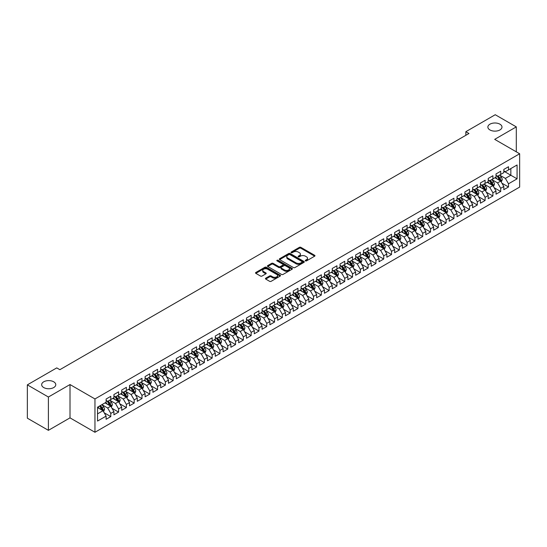 <?xml version="1.0" encoding="UTF-8"?>
<svg xmlns="http://www.w3.org/2000/svg" width="547" height="547" viewBox="0 0 547 547"><rect width="100%" height="100%" fill="white"/><g stroke="black" fill="none" stroke-linecap="round" stroke-linejoin="round"><path stroke-width="0.82" d="M305.458 260.885A0.759 0.438 0 0 0 306.525 260.885L314.662 256.187A1.08 0.622 0 0 0 314.976 255.75A1.08 0.622 0 0 0 314.662 255.305L300.884 247.353A1.08 0.622 0 0 0 299.353 247.353L291.216 252.044A0.759 0.438 0 0 0 292.289 252.666L293.342 252.058A3.467 1.997 0 0 1 298.238 252.058L299.387 252.721A3.467 1.997 0 0 1 300.406 254.136A3.467 1.997 0 0 1 299.387 255.545L298.334 256.153A0.759 0.438 0 0 0 299.407 256.775L300.46 256.167A3.467 1.997 0 0 1 305.363 256.167L306.505 256.83A3.467 1.997 0 0 1 307.523 258.246A3.467 1.997 0 0 1 306.505 259.661L305.458 260.263A0.759 0.438 0 0 0 305.458 260.885L305.458 260.263M53.709 381.799A7.056 4.075 0 0 0 46.016 380.917A7.056 4.075 0 0 0 41.661 384.685A7.056 4.075 0 0 0 43.726 387.563A7.056 4.075 0 0 0 51.418 388.445A7.056 4.075 0 0 0 55.773 384.685A7.056 4.075 0 0 0 53.709 381.799M499.924 124.183A7.056 4.075 0 0 0 492.232 123.301A7.056 4.075 0 0 0 487.869 127.061A7.056 4.075 0 0 0 489.941 129.947A7.056 4.075 0 0 0 497.633 130.829A7.056 4.075 0 0 0 501.989 127.061A7.056 4.075 0 0 0 499.924 124.183M265.746 278.197A1.08 0.622 0 0 0 265.432 278.642A1.08 0.622 0 0 0 265.746 279.079L269.616 281.315A1.08 0.622 0 0 0 271.141 281.315L280.173 276.098A1.08 0.622 0 0 0 280.495 275.654A1.08 0.622 0 0 0 280.173 275.216L266.396 267.257A1.08 0.622 0 0 0 264.871 267.257L255.839 272.474A1.08 0.622 0 0 0 255.517 272.919A1.08 0.622 0 0 0 255.839 273.356L260.502 276.05A1.08 0.622 0 0 0 262.034 276.05L265.904 273.821A1.08 0.622 0 0 0 266.218 273.377A1.08 0.622 0 0 0 265.904 272.939L263.586 271.599A2.899 1.675 0 0 1 262.738 270.416A2.899 1.675 0 0 1 264.522 268.871A2.899 1.675 0 0 1 267.681 269.233L276.755 274.471A2.899 1.675 0 0 1 277.602 275.654A2.899 1.675 0 0 1 275.811 277.199A2.899 1.675 0 0 1 272.659 276.837L271.141 275.962A1.08 0.622 0 0 0 269.616 275.962L265.746 278.197L265.746 279.079M48.403 397.019L48.403 430.339L70.009 417.867L70.009 384.548L48.403 397.019L27.35 384.862L56.751 367.892L59.869 369.69L468.964 133.502L465.846 131.704L465.846 135.3M70.009 384.548L94.959 398.954L519.65 153.762L519.65 187.081L94.959 432.274L94.959 398.954M516.3 151.827L516.3 126.883L494.693 139.355L519.65 153.762M516.3 126.883L495.24 114.726L465.846 131.704M293.418 267.565A1.08 0.622 0 0 0 294.949 267.565L303.982 262.355A1.08 0.622 0 0 0 304.296 261.91A1.08 0.622 0 0 0 303.982 261.473L290.204 253.514A1.08 0.622 0 0 0 288.672 253.514L279.64 258.731A1.08 0.622 0 0 0 279.326 259.169A1.08 0.622 0 0 0 279.64 259.613L293.418 267.565M277.302 261.049A0.759 0.438 0 0 1 278.074 261.151L292.064 269.233L283.045 274.437A1.08 0.622 0 0 1 281.514 274.437L267.736 266.485L267.736 265.603A1.08 0.622 0 0 0 267.421 266.04A1.08 0.622 0 0 0 267.736 266.485M267.736 265.603L271.606 263.367A1.08 0.622 0 0 1 273.138 263.367L278.724 266.594A1.08 0.622 0 0 0 280.255 266.594L282.82 265.117A1.08 0.622 0 0 0 283.134 264.673A1.08 0.622 0 0 0 282.82 264.228L277.001 260.871A0.759 0.438 0 0 1 278.074 260.256L292.077 268.345A1.08 0.622 0 0 1 292.399 268.782A1.08 0.622 0 0 1 292.077 269.227L292.077 268.345M503.821 171.184L510.836 175.238L510.836 168.572L517.079 164.975L508.498 169.926L508.498 166.732L503.821 169.433L503.821 172.626L500.703 174.425L500.703 171.232L496.02 173.932L496.02 177.132L492.902 178.931L492.902 175.731L488.225 178.438L488.225 181.631L485.107 183.43L485.107 180.237L480.423 182.937L480.423 186.13L477.305 187.936L477.305 184.736L472.629 187.436L472.629 190.636L469.511 192.435L469.511 189.241L464.827 191.942L464.827 195.135L461.709 196.941L461.709 193.741L457.032 196.441L457.032 199.641L453.914 201.44L453.914 198.246L449.231 200.947L449.231 204.14L446.113 205.945L446.113 202.746L441.436 205.446L441.436 208.646L438.318 210.445L438.318 207.251L433.634 209.952L433.634 213.145L430.516 214.95L430.516 211.751L425.839 214.451L425.839 217.651L422.722 219.45L422.722 216.256L418.038 218.957L418.038 222.15L414.92 223.955L414.92 220.756L410.243 223.456L410.243 226.656L407.125 228.455L407.125 225.261L402.442 227.962L402.442 231.155L399.324 232.96L399.324 229.761L394.647 232.461L394.647 235.661L391.529 237.46L391.529 234.26L386.845 236.967L386.845 240.16L383.727 241.959L383.727 238.765L379.05 241.466L379.05 244.666L375.933 246.465L375.933 243.265L371.249 245.965L371.249 249.165L368.131 250.964L368.131 247.77L363.454 250.471L363.454 253.664L360.336 255.47L360.336 252.27L355.653 254.97L355.653 258.17L352.535 259.969L352.535 256.775L347.858 259.476L347.858 262.669L344.74 264.474L344.74 261.275L340.056 263.975L340.056 267.175L336.938 268.974L336.938 265.78L332.261 268.481L332.261 271.674L329.137 273.479L329.137 270.28L324.46 272.98L324.46 276.18L321.342 277.979L321.342 274.785L316.665 277.486L316.665 280.679L313.54 282.484L313.54 279.285L308.864 281.985L308.864 285.185L305.746 286.984L305.746 283.79L301.069 286.491L301.069 289.684L297.944 291.489L297.944 288.29L293.267 290.99L293.267 294.19L290.149 295.989L290.149 292.789L285.472 295.496L285.472 298.689L282.348 300.488L282.348 297.294L277.671 299.995L277.671 303.195L274.553 304.994L274.553 301.794L269.876 304.501L269.876 307.694L266.751 309.493L266.751 306.299L262.075 309L262.075 312.193L258.957 313.999L258.957 310.799L254.28 313.499L254.28 316.699L251.155 318.498L251.155 315.304L246.478 318.005L246.478 321.198L243.36 323.003L243.36 319.804L238.683 322.504L238.683 325.704L235.559 327.503L235.559 324.309L230.882 327.01L230.882 330.203L227.764 332.008L227.764 328.809L223.087 331.509L223.087 334.709L219.962 336.508L219.962 333.314L215.286 336.015L215.286 339.208L212.168 341.013L212.168 337.814L207.491 340.514L207.491 343.714L204.366 345.513L204.366 342.319L199.689 345.02L199.689 348.213L196.571 350.018L196.571 346.819L191.894 349.519L191.894 352.719L188.77 354.518L188.77 351.324L184.093 354.025L184.093 357.218L180.975 359.023L180.975 355.823L176.298 358.524L176.298 361.724L173.173 363.523L173.173 360.323L168.497 363.03L168.497 366.223L165.379 368.022L165.379 364.828L160.702 367.529L160.702 370.729L157.577 372.528L157.577 369.328L152.9 372.028L152.9 375.228L149.782 377.027L149.782 373.833L145.105 376.534L145.105 379.727L141.981 381.532L141.981 378.333L137.304 381.033L137.304 384.233L134.186 386.032L134.186 382.838L129.509 385.539L129.509 388.732L126.384 390.537L126.384 387.338L121.707 390.038L121.707 393.238L118.59 395.037L118.59 391.843L113.913 394.544L113.913 397.737L110.788 399.542L110.788 396.343L106.111 399.043L106.111 402.243L97.537 407.194L97.537 421.06L106.111 416.11L102.993 410.708L97.537 407.556M517.079 164.975L517.079 178.842L508.498 183.792L505.38 178.39L499.726 175.129M501.907 183.183L508.498 186.992L508.498 183.792M508.498 186.992L503.821 189.693L503.821 186.493L500.703 188.298L497.579 182.889L491.924 179.628M494.112 187.689L500.703 191.491L500.703 188.298M500.703 191.491L496.02 194.192L496.02 190.999L492.902 192.797L489.784 187.395L484.129 184.127M486.31 192.188L492.902 195.997L492.902 192.797M492.902 195.997L488.225 198.698L488.225 195.498L485.107 197.303L481.982 191.894L476.328 188.633M478.516 196.694L485.107 200.496L485.107 197.303M485.107 200.496L480.423 203.197L480.423 200.004L477.305 201.802L474.187 196.4L468.533 193.132M470.714 201.193L477.305 204.995L477.305 201.802M477.305 204.995L472.629 207.703L472.629 204.503L469.511 206.301L466.386 200.899L460.731 197.638M462.919 205.699L469.511 209.501L469.511 206.301M469.511 209.501L464.827 212.202L464.827 209.009L461.709 210.807L458.591 205.405L452.937 202.137M455.118 210.198L461.709 214L461.709 210.807M461.709 214L457.032 216.708L457.032 213.508L453.914 215.306L450.79 209.904L445.135 206.643M447.323 214.697L453.914 218.506L453.914 215.306M453.914 218.506L449.231 221.207L449.231 218.007L446.113 219.812L442.995 214.41L437.34 211.142M439.521 219.203L446.113 223.005L446.113 219.812M446.113 223.005L441.436 225.706L441.436 222.513L438.318 224.311L435.193 218.909L429.539 215.648M431.727 223.702L438.318 227.511L438.318 224.311M438.318 227.511L433.634 230.212L433.634 227.012L430.516 228.817L427.398 223.415L421.744 220.147M423.925 228.208L430.516 232.01L430.516 228.817M430.516 232.01L425.839 234.711L425.839 231.518L422.722 233.316L419.597 227.914L413.942 224.653M416.13 232.707L422.722 236.516L422.722 233.316M422.722 236.516L418.038 239.217L418.038 236.017L414.92 237.822L411.802 232.42L406.147 229.152M408.329 237.213L414.92 241.015L414.92 237.822M414.92 241.015L410.243 243.716L410.243 240.523L407.125 242.321L404.001 236.919L398.346 233.658M400.534 241.712L407.125 245.521L407.125 242.321M407.125 245.521L402.442 248.222L402.442 245.022L399.324 246.827L396.206 241.418L390.551 238.157M392.732 246.218L399.324 250.02L399.324 246.827M399.324 250.02L394.647 252.721L394.647 249.528L391.529 251.326L388.404 245.924L382.75 242.663M384.938 250.717L391.529 254.526L391.529 251.326M391.529 254.526L386.845 257.227L386.845 254.027L383.727 255.832L380.609 250.423L374.955 247.162M377.136 255.223L383.727 259.025L383.727 255.832M383.727 259.025L379.05 261.726L379.05 258.533L375.933 260.331L372.808 254.929L367.153 251.661M369.341 259.722L375.933 263.531L375.933 260.331M375.933 263.531L371.249 266.232L371.249 263.032L368.131 264.83L365.013 259.428L359.358 256.167M361.54 264.228L368.131 268.03L368.131 264.83M368.131 268.03L363.454 270.731L363.454 267.538L360.336 269.336L357.212 263.934L351.557 260.666M353.745 268.727L360.336 272.529L360.336 269.336M360.336 272.529L355.653 275.237L355.653 272.037L352.535 273.835L349.417 268.433L343.762 265.172M345.943 273.233L352.535 277.035L352.535 273.835M352.535 277.035L347.858 279.736L347.858 276.536L344.74 278.341L341.615 272.939L335.961 269.671M338.149 277.732L344.74 281.534L344.74 278.341M344.74 281.534L340.056 284.235L340.056 281.042L336.938 282.84L333.82 277.438L328.166 274.177M330.347 282.231L336.938 286.04L336.938 282.84M336.938 286.04L332.261 288.741L332.261 285.541L329.137 287.346L326.019 281.944L320.364 278.676M322.552 286.737L329.137 290.539L329.137 287.346M329.137 290.539L324.46 293.24L324.46 290.047L321.342 291.845L318.224 286.443L312.569 283.182M314.751 291.236L321.342 295.045L321.342 291.845M321.342 295.045L316.665 297.746L316.665 294.546L313.54 296.351L310.423 290.949L304.768 287.681M306.956 295.742L313.54 299.544L313.54 296.351M313.54 299.544L308.864 302.245L308.864 299.052L305.746 300.85L302.628 295.448L296.973 292.187M299.154 300.241L305.746 304.05L305.746 300.85M305.746 304.05L301.069 306.751L301.069 303.551L297.944 305.356L294.826 299.947L289.172 296.686M291.36 304.747L297.944 308.549L297.944 305.356M297.944 308.549L293.267 311.25L293.267 308.057L290.149 309.855L287.031 304.453L281.377 301.192M283.558 309.246L290.149 313.055L290.149 309.855M290.149 313.055L285.472 315.756L285.472 312.556L282.348 314.361L279.23 308.952L273.575 305.691M275.763 313.752L282.348 317.554L282.348 314.361M282.348 317.554L277.671 320.255L277.671 317.062L274.553 318.86L271.435 313.458L265.78 310.19M267.962 318.251L274.553 322.06L274.553 318.86M274.553 322.06L269.876 324.761L269.876 321.561L266.751 323.366L263.633 317.957L257.979 314.696M260.167 322.757L266.751 326.559L266.751 323.366M266.751 326.559L262.075 329.26L262.075 326.067L258.957 327.865L255.839 322.463L250.184 319.195M252.365 327.256L258.957 331.058L258.957 327.865M258.957 331.058L254.28 333.766L254.28 330.566L251.155 332.364L248.037 326.962L242.383 323.701M244.571 331.762L251.155 335.564L251.155 332.364M251.155 335.564L246.478 338.265L246.478 335.072L243.36 336.87L240.242 331.468L234.588 328.2M236.769 336.261L243.36 340.063L243.36 336.87M243.36 340.063L238.683 342.764L238.683 339.571L235.559 341.369L232.441 335.967L226.786 332.706M228.974 340.76L235.559 344.569L235.559 341.369M235.559 344.569L230.882 347.27L230.882 344.07L227.764 345.875L224.646 340.473L218.991 337.205M221.173 345.266L227.764 349.068L227.764 345.875M227.764 349.068L223.087 351.769L223.087 348.576L219.962 350.374L216.844 344.972L211.19 341.711M213.378 349.765L219.962 353.574L219.962 350.374M219.962 353.574L215.286 356.275L215.286 353.075L212.168 354.88L209.05 349.478L203.395 346.21M205.576 354.271L212.168 358.073L212.168 354.88M212.168 358.073L207.491 360.774L207.491 357.581L204.366 359.379L201.248 353.977L195.594 350.716M197.782 358.77L204.366 362.579L204.366 359.379M204.366 362.579L199.689 365.28L199.689 362.08L196.571 363.885L193.453 358.483L187.799 355.215M189.98 363.276L196.571 367.078L196.571 363.885M196.571 367.078L191.894 369.779L191.894 366.586L188.77 368.384L185.652 362.982L179.997 359.721M182.185 367.775L188.77 371.584L188.77 368.384M188.77 371.584L184.093 374.285L184.093 371.085L180.975 372.89L177.857 367.481L172.202 364.22M174.384 372.281L180.975 376.083L180.975 372.89M180.975 376.083L176.298 378.784L176.298 375.591L173.173 377.389L170.055 371.987L164.401 368.726M166.589 376.78L173.173 380.589L173.173 377.389M173.173 380.589L168.497 383.29L168.497 380.09L165.379 381.895L162.261 376.486L156.606 373.225M158.787 381.286L165.379 385.088L165.379 381.895M165.379 385.088L160.702 387.789L160.702 384.596L157.577 386.394L154.459 380.992L148.805 377.724M150.993 385.785L157.577 389.594L157.577 386.394M157.577 389.594L152.9 392.295L152.9 389.095L149.782 390.893L146.664 385.491L141.01 382.23M143.191 390.291L149.782 394.093L149.782 390.893M149.782 394.093L145.105 396.794L145.105 393.601L141.981 395.399L138.863 389.997L133.208 386.729M135.396 394.79L141.981 398.592L141.981 395.399M141.981 398.592L137.304 401.3L137.304 398.1L134.186 399.898L131.068 394.496L125.413 391.235M127.595 399.296L134.186 403.098L134.186 399.898M134.186 403.098L129.509 405.799L129.509 402.599L126.384 404.404L123.266 399.002L117.612 395.734M119.8 403.795L126.384 407.597L126.384 404.404M126.384 407.597L121.707 410.298L121.707 407.105L118.59 408.903L115.472 403.501L109.817 400.24M111.998 408.294L118.59 412.103L118.59 408.903M118.59 412.103L113.913 414.804L113.913 411.604L110.788 413.409L107.67 408.007L102.015 404.739M104.204 412.8L110.788 416.602L110.788 413.409M110.788 416.602L106.111 419.303L106.111 416.11M106.111 400.438L107.67 401.341L110.788 399.542M97.537 413.86L102.993 410.708M113.913 395.939L115.472 396.842L118.59 395.037M107.67 408.007L110.788 406.202L105.017 402.872M113.913 411.604L110.788 406.202M121.707 391.433L123.266 392.336L126.384 390.537M115.472 403.501L118.59 401.703L112.819 398.366M121.707 407.105L118.59 401.703M129.509 386.934L131.068 387.837L134.186 386.032M123.266 399.002L126.384 397.197L120.614 393.867M129.509 402.599L126.384 397.197M137.304 382.435L138.863 383.331L141.981 381.532M131.068 394.496L134.186 392.698L128.415 389.368M137.304 398.1L134.186 392.698M145.105 377.929L146.664 378.832L149.782 377.027M138.863 389.997L141.981 388.192L136.21 384.862M145.105 393.601L141.981 388.192M152.9 373.43L154.459 374.326L157.577 372.528M146.664 385.491L149.782 383.693L144.011 380.363M152.9 389.095L149.782 383.693M160.702 368.924L162.261 369.827L165.379 368.022M154.459 380.992L157.577 379.187L151.806 375.857M160.702 384.596L157.577 379.187M168.497 364.425L170.055 365.321L173.173 363.523M162.261 376.486L165.379 374.688L159.608 371.358M168.497 380.09L165.379 374.688M176.298 359.919L177.857 360.822L180.975 359.023M170.055 371.987L173.173 370.189L167.403 366.852M176.298 375.591L173.173 370.189M184.093 355.42L185.652 356.316L188.77 354.518M177.857 367.481L180.975 365.683L175.204 362.353M184.093 371.085L180.975 365.683M191.894 350.914L193.453 351.817L196.571 350.018M185.652 362.982L188.77 361.184L182.999 357.847M191.894 366.586L188.77 361.184M199.689 346.415L201.248 347.318L204.366 345.513M193.453 358.483L196.571 356.678L190.8 353.348M199.689 362.08L196.571 356.678M207.491 341.909L209.05 342.812L212.168 341.013M201.248 353.977L204.366 352.179L198.595 348.842M207.491 357.581L204.366 352.179M215.286 337.41L216.844 338.313L219.962 336.508M209.05 349.478L212.168 347.673L206.397 344.343M215.286 353.075L212.168 347.673M223.087 332.904L224.646 333.807L227.764 332.008M216.844 344.972L219.962 343.174L214.192 339.837M223.087 348.576L219.962 343.174M230.882 328.405L232.441 329.308L235.559 327.503M224.646 340.473L227.764 338.668L221.993 335.338M230.882 344.07L227.764 338.668M238.683 323.899L240.242 324.802L243.36 323.003M232.441 335.967L235.559 334.169L229.788 330.839M238.683 339.571L235.559 334.169M246.478 319.4L248.037 320.303L251.155 318.498M240.242 331.468L243.36 329.663L237.589 326.333M246.478 335.072L243.36 329.663M254.28 314.901L255.839 315.797L258.957 313.999M248.037 326.962L251.155 325.164L245.384 321.834M254.28 330.566L251.155 325.164M262.075 310.395L263.633 311.298L266.751 309.493M255.839 322.463L258.957 320.658L253.186 317.328M262.075 326.067L258.957 320.658M269.876 305.896L271.435 306.792L274.553 304.994M263.633 317.957L266.751 316.159L260.981 312.829M269.876 321.561L266.751 316.159M277.671 301.39L279.23 302.293L282.348 300.488M271.435 313.458L274.553 311.653L268.782 308.323M277.671 317.062L274.553 311.653M285.472 296.891L287.031 297.787L290.149 295.989M279.23 308.952L282.348 307.154L276.577 303.824M285.472 312.556L282.348 307.154M293.267 292.385L294.826 293.288L297.944 291.489M287.031 304.453L290.149 302.655L284.378 299.318M293.267 308.057L290.149 302.655M301.069 287.886L302.628 288.782L305.746 286.984M294.826 299.947L297.944 298.149L292.173 294.819M301.069 303.551L297.944 298.149M308.864 283.38L310.423 284.283L313.54 282.484M302.628 295.448L305.746 293.65L299.975 290.313M308.864 299.052L305.746 293.65M316.665 278.881L318.224 279.784L321.342 277.979M310.423 290.949L313.54 289.144L307.77 285.814M316.665 294.546L313.54 289.144M324.46 274.375L326.019 275.278L329.137 273.479M318.224 286.443L321.342 284.645L315.571 281.308M324.46 290.047L321.342 284.645M332.261 269.876L333.82 270.779L336.938 268.974M326.019 281.944L329.137 280.139L323.373 276.809M332.261 285.541L329.137 280.139M340.056 265.37L341.615 266.273L344.74 264.474M333.82 277.438L336.938 275.64L331.167 272.31M340.056 281.042L336.938 275.64M347.858 260.871L349.417 261.774L352.535 259.969M341.615 272.939L344.74 271.134L338.969 267.804M347.858 276.536L344.74 271.134M355.653 256.372L357.212 257.268L360.336 255.47M349.417 268.433L352.535 266.635L346.764 263.305M355.653 272.037L352.535 266.635M363.454 251.866L365.013 252.769L368.131 250.964M357.212 263.934L360.336 262.129L354.565 258.799M363.454 267.538L360.336 262.129M371.249 247.367L372.808 248.263L375.933 246.465M365.013 259.428L368.131 257.63L362.36 254.3M371.249 263.032L368.131 257.63M379.05 242.861L380.609 243.764L383.727 241.959M372.808 254.929L375.933 253.124L370.162 249.794M379.05 258.533L375.933 253.124M386.845 238.362L388.404 239.258L391.529 237.46M380.609 250.423L383.727 248.625L377.956 245.295M386.845 254.027L383.727 248.625M394.647 233.856L396.206 234.759L399.324 232.96M388.404 245.924L391.529 244.126L385.758 240.789M394.647 249.528L391.529 244.126M402.442 229.357L404.001 230.253L407.125 228.455M396.206 241.418L399.324 239.62L393.553 236.29M402.442 245.022L399.324 239.62M410.243 224.851L411.802 225.754L414.92 223.955M404.001 236.919L407.125 235.121L401.354 231.784M410.243 240.523L407.125 235.121M418.038 220.352L419.597 221.255L422.722 219.45M411.802 232.42L414.92 230.615L409.149 227.285M418.038 236.017L414.92 230.615M425.839 215.846L427.398 216.749L430.516 214.95M419.597 227.914L422.722 226.116L416.951 222.779M425.839 231.518L422.722 226.116M433.634 211.347L435.193 212.25L438.318 210.445M427.398 223.415L430.516 221.61L424.745 218.28M433.634 227.012L430.516 221.61M441.436 206.841L442.995 207.744L446.113 205.945M435.193 218.909L438.318 217.111L432.547 213.774M441.436 222.513L438.318 217.111M449.231 202.342L450.79 203.245L453.914 201.44M442.995 214.41L446.113 212.605L440.342 209.275M449.231 218.007L446.113 212.605M457.032 197.843L458.591 198.739L461.709 196.941M450.79 209.904L453.914 208.106L448.143 204.776M457.032 213.508L453.914 208.106M464.827 193.337L466.386 194.24L469.511 192.435M458.591 205.405L461.709 203.6L455.938 200.27M464.827 209.009L461.709 203.6M472.629 188.838L474.187 189.734L477.305 187.936M466.386 200.899L469.511 199.101L463.74 195.771M472.629 204.503L469.511 199.101M480.423 184.332L481.982 185.235L485.107 183.43M474.187 196.4L477.305 194.595L471.535 191.265M480.423 200.004L477.305 194.595M488.225 179.833L489.784 180.729L492.902 178.931M481.982 191.894L485.107 190.096L479.336 186.766M488.225 195.498L485.107 190.096M496.02 175.327L497.579 176.23L500.703 174.425M489.784 187.395L492.902 185.597L487.131 182.26M496.02 190.999L492.902 185.597M503.821 170.828L505.38 171.724L508.498 169.926M497.579 182.889L500.703 181.091L494.932 177.761M503.821 186.493L500.703 181.091M27.35 384.862L27.35 418.181L48.403 430.339M70.009 417.867L94.959 432.274M505.38 178.39L510.836 175.238L517.079 178.842M305.759 260.994L306.505 260.557A3.467 1.997 0 0 0 307.523 259.141L307.523 258.246M300.406 254.136L300.406 255.032A3.467 1.997 0 0 1 299.387 256.447L298.641 256.878M314.662 255.305L314.662 256.187L300.884 248.249A1.08 0.622 0 0 0 299.353 248.249L291.524 252.769M303.968 262.362L290.204 254.417A1.08 0.622 0 0 0 288.672 254.417L279.654 259.62L279.64 258.731M302.067 262.218A0.759 0.438 0 0 0 302.067 261.603L289.972 254.622A0.759 0.438 0 0 0 288.905 254.622L287.79 255.258A3.467 1.997 0 0 0 286.778 256.673A3.467 1.997 0 0 0 287.79 258.088L296.057 262.861A3.467 1.997 0 0 0 300.959 262.861L302.067 262.218L302.067 263.121A0.759 0.438 0 0 0 302.293 262.813L302.293 261.91M286.778 256.673L286.778 257.575A3.467 1.997 0 0 0 287.79 258.991L287.79 258.088M302.067 263.121L300.959 263.763A3.467 1.997 0 0 1 296.057 263.763L287.79 258.991M267.75 266.492L271.606 264.269L271.606 263.367M283.134 264.673L283.134 265.575A1.08 0.622 0 0 1 282.82 266.013L280.255 267.497A1.08 0.622 0 0 1 278.724 267.497L273.138 264.269A1.08 0.622 0 0 0 271.606 264.269M284.522 269.945A2.899 1.675 0 0 0 287.674 270.307A2.899 1.675 0 0 0 289.466 268.762A2.899 1.675 0 0 0 288.618 267.579L285.418 265.733A1.08 0.622 0 0 0 283.886 265.733L281.322 267.216A1.08 0.622 0 0 0 281.008 267.654A1.08 0.622 0 0 0 281.322 268.098L284.522 269.945L284.522 270.847A2.899 1.675 0 0 0 287.674 271.209A2.899 1.675 0 0 0 289.466 269.664L289.466 268.762M281.008 267.654L281.008 268.556A1.08 0.622 0 0 0 281.322 269.001L281.322 268.098M284.522 270.847L281.322 269.001M277.602 275.654L277.602 276.556A2.899 1.675 0 0 1 275.811 278.102A2.899 1.675 0 0 1 272.659 277.739L271.141 276.864A1.08 0.622 0 0 0 269.616 276.864L265.76 279.086M262.738 270.416L262.738 271.319A2.899 1.675 0 0 0 263.586 272.502L263.586 271.599M265.89 273.828L263.586 272.502M280.173 275.216L280.173 276.098L266.396 268.16A1.08 0.622 0 0 0 264.871 268.16L255.852 273.363M501.278 182.089L502.242 179.731A2.92 1.689 -120 0 0 501.312 177.242L499.657 175.033M497.018 178.965L495.753 177.283M496.717 175.731L498.891 178.637A2.92 1.689 60 0 1 499.732 180.394L500.669 179.854A2.92 1.689 -120 0 0 499.828 178.096L498.173 175.888M497.23 176.025L499.274 178.753A1.491 0.862 60 0 1 499.541 179.211L500.669 179.854M493.476 186.595L494.447 184.236A2.92 1.689 -120 0 0 493.51 181.748L491.856 179.532M489.216 183.464L487.958 181.782M488.915 180.23L491.097 183.142A2.92 1.689 60 0 1 491.931 184.9L492.868 184.36A2.92 1.689 -120 0 0 492.033 182.602L490.372 180.387M489.428 180.531L491.473 183.259A1.491 0.862 60 0 1 491.746 183.71L492.868 184.36M485.681 191.094L486.645 188.736A2.92 1.689 -120 0 0 485.715 186.247L484.061 184.038M481.422 187.97L480.157 186.288M481.114 184.736L483.295 187.642A2.92 1.689 60 0 1 484.136 189.399L485.073 188.859A2.92 1.689 -120 0 0 484.232 187.101L482.577 184.893M481.633 185.03L483.678 187.758A1.491 0.862 60 0 1 483.945 188.216L485.073 188.859M477.88 195.6L478.851 193.241A2.92 1.689 -120 0 0 477.914 190.753L476.259 188.537M473.62 192.469L472.362 190.787M473.319 189.235L475.5 192.147A2.92 1.689 60 0 1 476.334 193.905L477.271 193.364A2.92 1.689 -120 0 0 476.437 191.607L474.775 189.392M473.832 189.529L475.876 192.264A1.491 0.862 60 0 1 476.15 192.715L477.271 193.364M470.085 200.099L471.049 197.74A2.92 1.689 -120 0 0 470.119 195.252L468.464 193.043M465.825 196.975L464.56 195.293M465.518 193.734L467.699 196.647A2.92 1.689 60 0 1 468.54 198.404L469.476 197.864A2.92 1.689 -120 0 0 468.635 196.106L466.981 193.898M466.037 194.035L468.082 196.763A1.491 0.862 60 0 1 468.348 197.214L469.476 197.864M462.283 204.605L463.254 202.24A2.92 1.689 -120 0 0 462.318 199.758L460.663 197.542M458.024 201.474L456.766 199.792M457.723 198.24L459.904 201.152A2.92 1.689 60 0 1 460.738 202.91L461.675 202.369A2.92 1.689 -120 0 0 460.841 200.612L459.179 198.397M458.236 198.534L460.28 201.269A1.491 0.862 60 0 1 460.553 201.72L461.675 202.369M454.489 209.104L455.453 206.745A2.92 1.689 -120 0 0 454.523 204.257L452.868 202.048M450.229 205.98L448.964 204.298M449.921 202.739L452.102 205.651A2.92 1.689 60 0 1 452.943 207.409L453.88 206.869A2.92 1.689 -120 0 0 453.039 205.111L451.384 202.903M450.441 203.04L452.485 205.768A1.491 0.862 60 0 1 452.752 206.219L453.88 206.869M446.687 213.603L447.658 211.245A2.92 1.689 -120 0 0 446.721 208.756L445.067 206.547M442.427 210.479L441.169 208.797M442.126 207.245L444.308 210.157A2.92 1.689 60 0 1 445.142 211.915L446.078 211.374A2.92 1.689 -120 0 0 445.244 209.617L443.583 207.402M442.639 207.539L444.684 210.274A1.491 0.862 60 0 1 444.957 210.725L446.078 211.374M438.892 218.109L439.856 215.75A2.92 1.689 -120 0 0 438.926 213.262L437.272 211.046M434.633 214.985L433.368 213.303M434.325 211.744L436.506 214.656A2.92 1.689 60 0 1 437.347 216.414L438.284 215.874A2.92 1.689 -120 0 0 437.443 214.116L435.788 211.908M434.844 212.045L436.889 214.773A1.491 0.862 60 0 1 437.156 215.224L438.284 215.874M431.091 222.608L432.062 220.25A2.92 1.689 -120 0 0 431.125 217.761L429.47 215.552M426.831 219.484L425.573 217.802M426.53 216.25L428.711 219.156A2.92 1.689 60 0 1 429.545 220.92L430.482 220.379A2.92 1.689 -120 0 0 429.648 218.615L427.986 216.407M427.043 216.544L429.087 219.279A1.491 0.862 60 0 1 429.361 219.73L430.482 220.379M423.296 227.114L424.26 224.755A2.92 1.689 -120 0 0 423.33 222.267L421.675 220.051M419.036 223.983L417.771 222.308M418.728 220.749L420.91 223.661A2.92 1.689 60 0 1 421.751 225.419L422.687 224.879A2.92 1.689 -120 0 0 421.846 223.121L420.192 220.913M419.248 221.05L421.293 223.778A1.491 0.862 60 0 1 421.559 224.229L422.687 224.879M415.494 231.613L416.465 229.255A2.92 1.689 -120 0 0 415.529 226.766L413.874 224.557M411.235 228.489L409.976 226.807M410.934 225.255L413.115 228.161A2.92 1.689 60 0 1 413.949 229.925L414.886 229.378A2.92 1.689 -120 0 0 414.052 227.62L412.39 225.412M411.447 225.549L413.491 228.284A1.491 0.862 60 0 1 413.764 228.735L414.886 229.378M407.7 236.119L408.664 233.76A2.92 1.689 -120 0 0 407.734 231.272L406.079 229.056M403.44 232.988L402.175 231.313M403.132 229.754L405.313 232.666A2.92 1.689 60 0 1 406.154 234.424L407.091 233.884A2.92 1.689 -120 0 0 406.25 232.126L404.595 229.911M403.652 230.055L405.696 232.783A1.491 0.862 60 0 1 405.963 233.234L407.091 233.884M399.898 240.618L400.869 238.26A2.92 1.689 -120 0 0 399.932 235.771L398.278 233.562M395.638 237.494L394.38 235.812M395.337 234.26L397.519 237.166A2.92 1.689 60 0 1 398.353 238.923L399.289 238.383A2.92 1.689 -120 0 0 398.455 236.625L396.794 234.417M395.85 234.554L397.895 237.289A1.491 0.862 60 0 1 398.168 237.74L399.289 238.383M392.103 245.124L393.067 242.765A2.92 1.689 -120 0 0 392.137 240.277L390.483 238.061M387.844 241.993L386.579 240.311M387.536 238.759L389.717 241.671A2.92 1.689 60 0 1 390.558 243.429L391.495 242.889A2.92 1.689 -120 0 0 390.654 241.131L388.999 238.916M388.055 239.06L390.1 241.788A1.491 0.862 60 0 1 390.367 242.239L391.495 242.889M384.302 249.623L385.273 247.265A2.92 1.689 -120 0 0 384.336 244.776L382.681 242.567M380.042 246.499L378.784 244.817M379.741 243.265L381.922 246.171A2.92 1.689 60 0 1 382.756 247.928L383.693 247.388A2.92 1.689 -120 0 0 382.859 245.63L381.197 243.422M380.254 243.559L382.298 246.287A1.491 0.862 60 0 1 382.572 246.745L383.693 247.388M376.507 254.129L377.471 251.77A2.92 1.689 -120 0 0 376.541 249.282L374.886 247.066M372.247 250.998L370.982 249.316M371.939 247.764L374.121 250.676A2.92 1.689 60 0 1 374.962 252.434L375.898 251.893A2.92 1.689 -120 0 0 375.057 250.136L373.403 247.921M372.459 248.058L374.504 250.793A1.491 0.862 60 0 1 374.77 251.244L375.898 251.893M368.705 258.628L369.676 256.269A2.92 1.689 -120 0 0 368.74 253.781L367.085 251.572M364.446 255.504L363.187 253.822M364.145 252.27L366.326 255.175A2.92 1.689 60 0 1 367.16 256.933L368.097 256.393A2.92 1.689 -120 0 0 367.263 254.635L365.601 252.427M364.658 252.564L366.702 255.292A1.491 0.862 60 0 1 366.975 255.75L368.097 256.393M360.911 263.134L361.875 260.775A2.92 1.689 -120 0 0 360.945 258.287L359.29 256.071M356.651 260.003L355.386 258.321M356.343 256.769L358.524 259.681A2.92 1.689 60 0 1 359.365 261.439L360.302 260.898A2.92 1.689 -120 0 0 359.461 259.141L357.806 256.926M356.863 257.063L358.907 259.798A1.491 0.862 60 0 1 359.174 260.249L360.302 260.898M353.109 267.633L354.08 265.274A2.92 1.689 -120 0 0 353.143 262.786L351.489 260.577M348.849 264.509L347.591 262.827M348.548 261.268L350.73 264.18A2.92 1.689 60 0 1 351.564 265.938L352.5 265.398A2.92 1.689 -120 0 0 351.666 263.64L350.005 261.432M349.061 261.569L351.106 264.297A1.491 0.862 60 0 1 351.379 264.748L352.5 265.398M345.314 272.132L346.278 269.774A2.92 1.689 -120 0 0 345.348 267.285L343.694 265.076M341.055 269.008L339.79 267.326M340.747 265.774L342.928 268.686A2.92 1.689 60 0 1 343.769 270.444L344.706 269.903A2.92 1.689 -120 0 0 343.865 268.146L342.21 265.931M341.266 266.068L343.311 268.803A1.491 0.862 60 0 1 343.578 269.254L344.706 269.903M337.513 276.638L338.484 274.279A2.92 1.689 -120 0 0 337.547 271.791L335.892 269.582M333.253 273.514L331.995 271.832M332.952 270.273L335.133 273.185A2.92 1.689 60 0 1 335.967 274.943L336.904 274.403A2.92 1.689 -120 0 0 336.07 272.645L334.408 270.437M333.465 270.574L335.509 273.302A1.491 0.862 60 0 1 335.783 273.753L336.904 274.403M329.718 281.137L330.682 278.779A2.92 1.689 -120 0 0 329.752 276.29L328.097 274.081M325.458 278.013L324.193 276.331M325.15 274.779L327.332 277.691A2.92 1.689 60 0 1 328.173 279.449L329.109 278.908A2.92 1.689 -120 0 0 328.268 277.151L326.614 274.936M325.67 275.073L327.715 277.808A1.491 0.862 60 0 1 327.981 278.259L329.109 278.908M321.916 285.643L322.887 283.284A2.92 1.689 -120 0 0 321.951 280.796L320.296 278.58M317.657 282.519L316.398 280.837M317.356 279.278L319.537 282.19A2.92 1.689 60 0 1 320.371 283.948L321.308 283.408A2.92 1.689 -120 0 0 320.474 281.65L318.812 279.442M317.869 279.579L319.913 282.307A1.491 0.862 60 0 1 320.186 282.758L321.308 283.408M314.122 290.142L315.086 287.784A2.92 1.689 -120 0 0 314.156 285.295L312.501 283.086M309.855 287.018L308.597 285.336M309.554 283.784L311.735 286.69A2.92 1.689 60 0 1 312.576 288.454L313.513 287.913A2.92 1.689 -120 0 0 312.672 286.149L311.017 283.941M310.074 284.078L312.118 286.813A1.491 0.862 60 0 1 312.385 287.264L313.513 287.913M306.32 294.648L307.291 292.289A2.92 1.689 -120 0 0 306.354 289.801L304.7 287.585M302.06 291.517L300.802 289.842M301.759 288.283L303.941 291.195A2.92 1.689 60 0 1 304.775 292.953L305.711 292.413A2.92 1.689 -120 0 0 304.877 290.655L303.216 288.44M302.272 288.584L304.317 291.312A1.491 0.862 60 0 1 304.59 291.763L305.711 292.413M298.525 299.147L299.489 296.789A2.92 1.689 -120 0 0 298.559 294.3L296.905 292.091M294.259 296.023L293.001 294.341M293.958 292.789L296.139 295.695A2.92 1.689 60 0 1 296.98 297.452L297.917 296.912A2.92 1.689 -120 0 0 297.076 295.154L295.421 292.946M294.477 293.083L296.522 295.818A1.491 0.862 60 0 1 296.789 296.269L297.917 296.912M290.724 303.653L291.695 301.294A2.92 1.689 -120 0 0 290.758 298.806L289.103 296.59M286.464 300.522L285.206 298.847M286.163 297.288L288.344 300.2A2.92 1.689 60 0 1 289.178 301.958L290.115 301.418A2.92 1.689 -120 0 0 289.281 299.66L287.619 297.445M286.676 297.589L288.72 300.317A1.491 0.862 60 0 1 288.994 300.768L290.115 301.418M282.929 308.152L283.893 305.794A2.92 1.689 -120 0 0 282.963 303.305L281.308 301.096M278.662 305.028L277.404 303.346M278.361 301.794L280.543 304.7A2.92 1.689 60 0 1 281.384 306.457L282.314 305.917A2.92 1.689 -120 0 0 281.479 304.159L279.825 301.951M278.881 302.088L280.926 304.816A1.491 0.862 60 0 1 281.192 305.274L282.314 305.917M275.127 312.658L276.098 310.299A2.92 1.689 -120 0 0 275.162 307.811L273.507 305.595M270.868 309.527L269.609 307.845M270.567 306.293L272.748 309.205A2.92 1.689 60 0 1 273.582 310.963L274.519 310.423A2.92 1.689 -120 0 0 273.685 308.665L272.023 306.45M271.08 306.587L273.124 309.322A1.491 0.862 60 0 1 273.397 309.773L274.519 310.423M267.333 317.157L268.297 314.798A2.92 1.689 -120 0 0 267.367 312.31L265.712 310.101M263.066 314.033L261.808 312.351M262.765 310.799L264.946 313.704A2.92 1.689 60 0 1 265.787 315.462L266.717 314.922A2.92 1.689 -120 0 0 265.883 313.164L264.228 310.956M263.285 311.093L265.329 313.821A1.491 0.862 60 0 1 265.596 314.279L266.717 314.922M259.531 321.663L260.502 319.304A2.92 1.689 -120 0 0 259.565 316.816L257.91 314.6M255.271 318.532L254.013 316.85M254.97 315.298L257.152 318.21A2.92 1.689 60 0 1 257.986 319.968L258.922 319.427A2.92 1.689 -120 0 0 258.088 317.67L256.427 315.455M255.483 315.592L257.528 318.327A1.491 0.862 60 0 1 257.801 318.778L258.922 319.427M251.736 326.162L252.7 323.803A2.92 1.689 -120 0 0 251.77 321.315L250.116 319.106M247.47 323.038L246.212 321.356M247.169 319.797L249.35 322.709A2.92 1.689 60 0 1 250.191 324.467L251.121 323.927A2.92 1.689 -120 0 0 250.287 322.169L248.632 319.961M247.688 320.098L249.733 322.826A1.491 0.862 60 0 1 250 323.277L251.121 323.927M243.935 330.668L244.906 328.303A2.92 1.689 -120 0 0 243.969 325.821L242.314 323.605M239.675 327.537L238.417 325.855M239.374 324.303L241.555 327.215A2.92 1.689 60 0 1 242.389 328.973L243.326 328.432A2.92 1.689 -120 0 0 242.492 326.675L240.83 324.46M239.887 324.597L241.931 327.332A1.491 0.862 60 0 1 242.205 327.783L243.326 328.432M236.14 335.167L237.104 332.808A2.92 1.689 -120 0 0 236.174 330.32L234.519 328.111M231.873 332.043L230.615 330.361M231.572 328.802L233.754 331.714A2.92 1.689 60 0 1 234.595 333.472L235.525 332.932A2.92 1.689 -120 0 0 234.69 331.174L233.036 328.966M232.092 329.103L234.137 331.831A1.491 0.862 60 0 1 234.403 332.282L235.525 332.932M228.338 339.666L229.309 337.308A2.92 1.689 -120 0 0 228.373 334.819L226.718 332.61M224.079 336.542L222.82 334.86M223.778 333.308L225.959 336.22A2.92 1.689 60 0 1 226.793 337.978L227.73 337.437A2.92 1.689 -120 0 0 226.896 335.68L225.234 333.465M224.291 333.602L226.335 336.337A1.491 0.862 60 0 1 226.608 336.788L227.73 337.437M220.544 344.172L221.508 341.813A2.92 1.689 -120 0 0 220.578 339.325L218.923 337.109M216.277 341.048L215.019 339.366M215.976 337.807L218.157 340.719A2.92 1.689 60 0 1 218.998 342.477L219.928 341.937A2.92 1.689 -120 0 0 219.094 340.179L217.439 337.971M216.496 338.108L218.54 340.836A1.491 0.862 60 0 1 218.807 341.287L219.928 341.937M212.742 348.671L213.713 346.313A2.92 1.689 -120 0 0 212.776 343.824L211.121 341.615M208.482 345.547L207.224 343.865M208.181 342.313L210.363 345.219A2.92 1.689 60 0 1 211.197 346.983L212.133 346.442A2.92 1.689 -120 0 0 211.299 344.678L209.638 342.47M208.694 342.607L210.739 345.342A1.491 0.862 60 0 1 211.012 345.793L212.133 346.442M204.947 353.177L205.911 350.818A2.92 1.689 -120 0 0 204.981 348.33L203.327 346.114M200.681 350.046L199.423 348.371M200.38 346.812L202.561 349.724A2.92 1.689 60 0 1 203.402 351.482L204.332 350.942A2.92 1.689 -120 0 0 203.498 349.184L201.843 346.976M200.899 347.113L202.944 349.841A1.491 0.862 60 0 1 203.21 350.292L204.332 350.942M197.146 357.676L198.117 355.318A2.92 1.689 -120 0 0 197.18 352.829L195.525 350.62M192.886 354.552L191.628 352.87M192.585 351.318L194.766 354.224A2.92 1.689 60 0 1 195.6 355.981L196.537 355.441A2.92 1.689 -120 0 0 195.703 353.683L194.041 351.475M193.098 351.612L195.142 354.347A1.491 0.862 60 0 1 195.416 354.798L196.537 355.441M189.351 362.182L190.315 359.823A2.92 1.689 -120 0 0 189.385 357.335L187.73 355.119M185.084 359.051L183.826 357.376M184.783 355.817L186.965 358.729A2.92 1.689 60 0 1 187.806 360.487L188.736 359.947A2.92 1.689 -120 0 0 187.901 358.189L186.247 355.974M185.303 356.118L187.347 358.846A1.491 0.862 60 0 1 187.614 359.297L188.736 359.947M181.549 366.681L182.52 364.323A2.92 1.689 -120 0 0 181.583 361.834L179.929 359.625M177.29 363.557L176.031 361.875M176.989 360.323L179.17 363.229A2.92 1.689 60 0 1 180.004 364.986L180.941 364.446A2.92 1.689 -120 0 0 180.107 362.688L178.445 360.48M177.502 360.617L179.546 363.352A1.491 0.862 60 0 1 179.819 363.803L180.941 364.446M173.755 371.187L174.719 368.828A2.92 1.689 -120 0 0 173.789 366.34L172.134 364.124M169.488 368.056L168.23 366.374M169.187 364.822L171.368 367.734A2.92 1.689 60 0 1 172.209 369.492L173.139 368.952A2.92 1.689 -120 0 0 172.305 367.194L170.65 364.979M169.707 365.123L171.751 367.851A1.491 0.862 60 0 1 172.018 368.302L173.139 368.952M165.953 375.686L166.924 373.327A2.92 1.689 -120 0 0 165.987 370.839L164.332 368.63M161.693 372.562L160.435 370.88M161.392 369.328L163.574 372.233A2.92 1.689 60 0 1 164.408 373.991L165.344 373.451A2.92 1.689 -120 0 0 164.51 371.693L162.849 369.485M161.905 369.622L163.95 372.35A1.491 0.862 60 0 1 164.223 372.808L165.344 373.451M158.158 380.192L159.122 377.833A2.92 1.689 -120 0 0 158.192 375.345L156.538 373.129M153.892 377.061L152.634 375.379M153.591 373.827L155.772 376.739A2.92 1.689 60 0 1 156.613 378.497L157.543 377.956A2.92 1.689 -120 0 0 156.709 376.199L155.054 373.984M154.11 374.121L156.155 376.856A1.491 0.862 60 0 1 156.421 377.307L157.543 377.956M150.357 384.691L151.328 382.332A2.92 1.689 -120 0 0 150.391 379.844L148.736 377.635M146.097 381.567L144.839 379.885M145.796 378.333L147.977 381.238A2.92 1.689 60 0 1 148.811 382.996L149.748 382.456A2.92 1.689 -120 0 0 148.914 380.698L147.252 378.49M146.309 378.627L148.353 381.355A1.491 0.862 60 0 1 148.627 381.813L149.748 382.456M142.562 389.197L143.526 386.832A2.92 1.689 -120 0 0 142.596 384.35L140.935 382.134M138.295 386.066L137.037 384.384M137.994 382.832L140.176 385.744A2.92 1.689 60 0 1 141.017 387.502L141.946 386.961A2.92 1.689 -120 0 0 141.112 385.204L139.458 382.989M138.514 383.126L140.558 385.861A1.491 0.862 60 0 1 140.825 386.312L141.946 386.961M134.76 393.696L135.731 391.337A2.92 1.689 -120 0 0 134.794 388.849L133.14 386.64M130.501 390.572L129.242 388.89M130.2 387.331L132.381 390.243A2.92 1.689 60 0 1 133.215 392.001L134.152 391.461A2.92 1.689 -120 0 0 133.318 389.703L131.656 387.495M130.712 387.632L132.757 390.36A1.491 0.862 60 0 1 133.03 390.811L134.152 391.461M126.966 398.195L127.93 395.837A2.92 1.689 -120 0 0 127 393.348L125.338 391.139M122.699 395.071L121.441 393.389M122.398 391.837L124.579 394.749A2.92 1.689 60 0 1 125.42 396.507L126.35 395.966A2.92 1.689 -120 0 0 125.516 394.209L123.861 391.994M122.918 392.131L124.962 394.866A1.491 0.862 60 0 1 125.229 395.317L126.35 395.966M119.164 402.701L120.135 400.342A2.92 1.689 -120 0 0 119.198 397.854L117.543 395.638M114.904 399.577L113.646 397.895M114.603 396.336L116.785 399.248A2.92 1.689 60 0 1 117.619 401.006L118.555 400.466A2.92 1.689 -120 0 0 117.721 398.708L116.06 396.5M115.116 396.637L117.161 399.365A1.491 0.862 60 0 1 117.434 399.816L118.555 400.466M111.369 407.2L112.333 404.842A2.92 1.689 -120 0 0 111.403 402.353L109.742 400.144M107.103 404.076L105.844 402.394M106.802 400.842L108.983 403.754A2.92 1.689 60 0 1 109.824 405.512L110.754 404.971A2.92 1.689 -120 0 0 109.92 403.207L108.265 400.999M107.315 401.136L109.366 403.871A1.491 0.862 60 0 1 109.632 404.322L110.754 404.971M103.568 411.706L104.539 409.347A2.92 1.689 -120 0 0 103.602 406.859L101.947 404.643M99.308 408.582L98.05 406.9M99.527 406.045L101.188 408.253A2.92 1.689 60 0 1 102.022 410.011L102.959 409.471A2.92 1.689 -120 0 0 102.125 407.713L100.463 405.505M99.732 405.922L101.564 408.37A1.491 0.862 60 0 1 101.838 408.821L102.959 409.471M306.505 260.557L306.505 259.661M298.334 256.775L298.334 256.153M299.387 256.447L299.387 255.545M291.216 252.666L291.216 252.044M299.353 248.249L299.353 247.353M300.884 248.249L300.884 247.353M288.672 254.417L288.672 253.514M290.204 254.417L290.204 253.514M303.982 262.355L303.982 261.473M296.057 263.763L296.057 262.861M300.959 263.763L300.959 262.861M273.138 264.269L273.138 263.367M278.724 267.497L278.724 266.594M280.255 267.497L280.255 266.594M282.82 266.013L282.82 265.117M278.074 261.151L278.074 260.256M269.616 276.864L269.616 275.962M271.141 276.864L271.141 275.962M272.659 277.739L272.659 276.837M265.904 273.821L265.904 272.939M255.839 273.356L255.839 272.474M264.871 268.16L264.871 267.257M266.396 268.16L266.396 267.257M500.334 180.879L502.228 179.785M499.828 178.096L501.312 177.242M497.674 179.341L498.891 178.637M492.532 185.385L494.426 184.291M492.033 182.602L493.51 181.748M489.873 183.847L491.097 183.142M484.738 189.884L486.632 188.79M484.232 187.101L485.715 186.247M482.078 188.346L483.295 187.642M476.936 194.383L478.83 193.296M476.437 191.607L477.914 190.753M474.276 192.852L475.5 192.147M469.141 198.889L471.035 197.795M468.635 196.106L470.119 195.252M466.482 197.351L467.699 196.647M461.34 203.388L463.234 202.301M460.841 200.612L462.318 199.758M458.68 201.857L459.904 201.152M453.545 207.894L455.439 206.8M453.039 205.111L454.523 204.257M450.885 206.356L452.102 205.651M445.743 212.393L447.637 211.306M445.244 209.617L446.721 208.756M443.084 210.862L444.308 210.157M437.949 216.899L439.843 215.805M437.443 214.116L438.926 213.262M435.289 215.361L436.506 214.656M430.147 221.398L432.041 220.311M429.648 218.615L431.125 217.761M427.487 219.867L428.711 219.156M422.352 225.904L424.246 224.81M421.846 223.121L423.33 222.267M419.693 224.366L420.91 223.661M414.551 230.403L416.445 229.316M414.052 227.62L415.529 226.766M411.891 228.872L413.115 228.161M406.756 234.909L408.643 233.815M406.25 232.126L407.734 231.272M404.096 233.371L405.313 232.666M398.954 239.408L400.848 238.314M398.455 236.625L399.932 235.771M396.295 237.87L397.519 237.166M391.16 243.914L393.047 242.82M390.654 241.131L392.137 240.277M388.5 242.376L389.717 241.671M383.358 248.413L385.252 247.319M382.859 245.63L384.336 244.776M380.698 246.875L381.922 246.171M375.563 252.919L377.451 251.825M375.057 250.136L376.541 249.282M372.904 251.381L374.121 250.676M367.762 257.418L369.656 256.324M367.263 254.635L368.74 253.781M365.102 255.88L366.326 255.175M359.967 261.917L361.854 260.83M359.461 259.141L360.945 258.287M357.307 260.386L358.524 259.681M352.165 266.423L354.059 265.329M351.666 263.64L353.143 262.786M349.506 264.885L350.73 264.18M344.371 270.922L346.258 269.835M343.865 268.146L345.348 267.285M341.711 269.391L342.928 268.686M336.569 275.428L338.463 274.334M336.07 272.645L337.547 271.791M333.909 273.89L335.133 273.185M328.774 279.927L330.661 278.84M328.268 277.151L329.752 276.29M326.115 278.396L327.332 277.691M320.973 284.433L322.867 283.339M320.474 281.65L321.951 280.796M318.313 282.895L319.537 282.19M313.178 288.932L315.065 287.845M312.672 286.149L314.156 285.295M310.518 287.401L311.735 286.69M305.376 293.438L307.27 292.344M304.877 290.655L306.354 289.801M302.717 291.9L303.941 291.195M297.582 297.937L299.469 296.843M297.076 295.154L298.559 294.3M294.922 296.399L296.139 295.695M289.78 302.443L291.674 301.349M289.281 299.66L290.758 298.806M287.12 300.905L288.344 300.2M281.985 306.942L283.872 305.848M281.479 304.159L282.963 303.305M279.326 305.404L280.543 304.7M274.184 311.448L276.078 310.354M273.685 308.665L275.162 307.811M271.524 309.91L272.748 309.205M266.389 315.947L268.276 314.853M265.883 313.164L267.367 312.31M263.729 314.409L264.946 313.704M258.587 320.446L260.481 319.359M258.088 317.67L259.565 316.816M255.928 318.915L257.152 318.21M250.793 324.952L252.68 323.858M250.287 322.169L251.77 321.315M248.133 323.414L249.35 322.709M242.991 329.451L244.885 328.364M242.492 326.675L243.969 325.821M240.331 327.92L241.555 327.215M235.196 333.957L237.083 332.863M234.69 331.174L236.174 330.32M232.537 332.419L233.754 331.714M227.395 338.456L229.289 337.369M226.896 335.68L228.373 334.819M224.735 336.925L225.959 336.22M219.6 342.962L221.487 341.868M219.094 340.179L220.578 339.325M216.94 341.424L218.157 340.719M211.798 347.461L213.692 346.374M211.299 344.678L212.776 343.824M209.139 345.93L210.363 345.219M204.004 351.967L205.891 350.873M203.498 349.184L204.981 348.33M201.344 350.429L202.561 349.724M196.202 356.466L198.096 355.379M195.703 353.683L197.18 352.829M193.542 354.935L194.766 354.224M188.407 360.972L190.294 359.878M187.901 358.189L189.385 357.335M185.748 359.434L186.965 358.729M180.606 365.471L182.5 364.377M180.107 362.688L181.583 361.834M177.946 363.933L179.17 363.229M172.811 369.977L174.698 368.883M172.305 367.194L173.789 366.34M170.151 368.439L171.368 367.734M165.009 374.476L166.903 373.382M164.51 371.693L165.987 370.839M162.35 372.938L163.574 372.233M157.215 378.975L159.102 377.888M156.709 376.199L158.192 375.345M154.555 377.444L155.772 376.739M149.413 383.481L151.307 382.387M148.914 380.698L150.391 379.844M146.753 381.943L147.977 381.238M141.618 387.98L143.505 386.893M141.112 385.204L142.596 384.35M138.959 386.449L140.176 385.744M133.817 392.486L135.711 391.392M133.318 389.703L134.794 388.849M131.157 390.948L132.381 390.243M126.022 396.985L127.909 395.898M125.516 394.209L127 393.348M123.362 395.454L124.579 394.749M118.22 401.491L120.114 400.397M117.721 398.708L119.198 397.854M115.561 399.953L116.785 399.248M110.426 405.99L112.313 404.903M109.92 403.207L111.403 402.353M107.766 404.459L108.983 403.754M102.624 410.496L104.518 409.402M102.125 407.713L103.602 406.859M99.964 408.958L101.188 408.253"/></g></svg>
